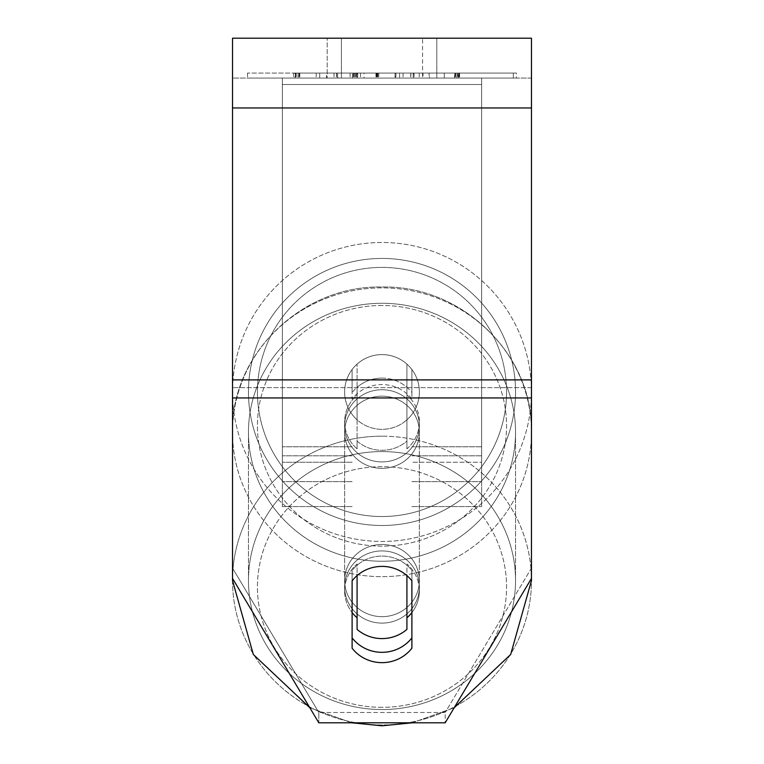<?xml version="1.0" encoding="UTF-8"?>
<svg xmlns="http://www.w3.org/2000/svg" width="764" height="764" viewBox="0 0 764 764"><rect width="100%" height="100%" fill="white"/><g stroke="black" fill="none" stroke-linecap="round" stroke-linejoin="round"><path stroke-width="0.57" stroke-dasharray="3.82 2.86" d="M382 378.113A37.369 36.099 180 0 1 411.892 392.553L411.892 369.547A37.369 37.369 0 0 0 352.108 369.547L352.108 398.999A37.369 36.099 180 0 1 382 384.559A37.369 36.099 180 0 1 411.892 398.999L411.892 369.547A37.369 37.369 0 0 0 352.108 369.547L352.108 392.553A37.369 36.099 180 0 1 382 378.113A37.369 36.099 0 0 1 411.892 392.553L411.892 369.547A37.369 37.369 0 0 0 352.108 369.547L352.108 398.999A37.369 36.099 0 0 1 382 384.559A37.369 36.099 0 0 1 411.892 398.999L411.892 369.547A37.369 37.369 0 0 0 352.108 369.547L352.108 392.553A37.369 36.099 0 0 1 382 378.113A37.369 36.099 0 0 1 406.916 387.3L406.916 395.045A37.369 36.099 0 0 1 419.369 421.948A37.369 36.099 0 0 1 406.916 448.85L406.916 441.114A37.369 36.099 0 0 1 382 450.302A37.369 36.099 0 0 1 357.084 441.114L357.084 448.85A37.369 36.099 0 0 1 344.631 421.948A37.369 36.099 0 0 1 357.084 395.045L357.084 387.3A37.369 36.099 0 0 1 382 378.113A37.369 36.099 180 0 1 406.916 387.3L406.916 441.114A37.369 36.099 180 0 1 382 450.302A37.369 36.099 180 0 1 357.084 441.114L357.084 387.3A37.369 36.099 180 0 1 382 378.113M282.346 84.508L282.346 506.561L282.346 78.062L282.346 481.654L282.346 78.062L282.346 481.654L282.346 78.062L282.346 84.508L481.654 84.508L481.654 506.561L481.654 78.062L481.654 506.561L481.654 78.062L481.654 462.249L411.892 462.249L481.654 462.249L481.654 455.802L481.654 481.654L481.654 78.062L282.346 78.062L282.346 506.561L282.346 78.062L481.654 78.062L282.346 78.062L481.654 78.062L481.654 481.654L481.654 78.062L481.654 84.508L282.346 84.508M481.654 78.062L282.346 78.062L481.654 78.062M382 550.92A37.369 36.099 0 0 1 419.369 587.01A37.369 36.099 0 0 1 382 623.109A37.369 36.099 0 0 1 344.631 587.01A37.369 36.099 0 0 1 382 550.92A37.369 36.099 180 0 1 419.369 587.01A37.369 36.099 180 0 1 382 623.109A37.369 36.099 180 0 1 344.631 587.01A37.369 36.099 180 0 1 382 550.92M411.892 612.537A37.369 36.099 0 0 0 419.369 590.887L419.369 587.01L419.369 590.887A37.369 36.099 180 0 1 406.916 617.789L406.916 563.975A37.369 36.099 180 0 1 419.369 590.887A37.369 36.099 0 0 0 406.916 563.975L406.916 629.393A37.369 36.099 180 0 1 382 638.589A37.369 36.099 180 0 1 357.084 629.393L357.084 563.975A37.369 36.099 0 0 0 344.631 590.887A37.369 36.099 180 0 1 357.084 563.975L357.084 617.789A37.369 36.099 180 0 1 344.631 590.887A37.369 36.099 0 0 0 352.108 612.537M382 389.716A37.369 36.099 0 0 1 419.369 425.815A37.369 36.099 0 0 1 382 461.914A37.369 36.099 0 0 1 344.631 425.815A37.369 36.099 0 0 1 382 389.716A37.369 36.099 180 0 1 419.369 425.815A37.369 36.099 180 0 1 382 461.914A37.369 36.099 180 0 1 344.631 425.815A37.369 36.099 180 0 1 382 389.716M406.916 395.045L406.916 448.85A37.369 36.099 180 0 0 419.369 421.948L419.369 425.815L419.369 421.948A37.369 36.099 180 0 0 406.916 395.045L406.916 448.85L406.916 395.045M382 468.361A37.369 36.099 0 0 1 344.631 432.262A37.369 36.099 0 0 1 382 396.163A37.369 36.099 0 0 1 419.369 432.262A37.369 36.099 0 0 1 382 468.361A37.369 36.099 180 0 1 344.631 432.262A37.369 36.099 180 0 1 382 396.163A37.369 36.099 180 0 1 419.369 432.262A37.369 36.099 180 0 1 382 468.361M382 616.663A37.369 36.099 0 0 1 344.631 580.564A37.369 36.099 0 0 1 382 544.474A37.369 36.099 0 0 1 419.369 580.564A37.369 36.099 0 0 1 382 616.663A37.369 36.099 180 0 1 344.631 580.564A37.369 36.099 180 0 1 382 544.474A37.369 36.099 180 0 1 419.369 580.564A37.369 36.099 180 0 1 382 616.663M382 709.546A133.538 128.982 0 0 1 248.462 580.564A133.538 128.982 0 0 1 382 451.581A133.538 128.982 0 0 1 515.538 580.564A133.538 128.982 0 0 1 382 709.546A133.538 128.982 180 0 1 248.462 580.564A133.538 128.982 180 0 1 382 451.581A133.538 128.982 180 0 1 515.538 580.564A133.538 128.982 180 0 1 382 709.546M382 303.279A133.538 128.982 0 0 1 515.538 432.262A133.538 128.982 0 0 1 382 561.244A133.538 128.982 0 0 1 248.462 432.262A133.538 128.982 0 0 1 382 303.279A133.538 128.982 180 0 1 515.538 432.262A133.538 128.982 180 0 1 382 561.244A133.538 128.982 180 0 1 248.462 432.262A133.538 128.982 180 0 1 382 303.279M516.445 73.077L247.555 73.077L516.445 73.077L516.445 78.062L247.555 78.062L516.445 78.062M247.555 73.077L247.555 78.062M531.477 78.062L232.523 78.062L232.523 38.2L232.523 107.953L232.523 38.2L531.477 38.2L531.477 78.062L232.523 78.062L232.523 578.424L232.523 387.634L232.523 568.11L318.827 712.497L232.523 568.11L232.523 578.424L318.827 722.811L318.827 712.497L318.827 722.811L445.173 722.811L445.173 712.497L318.827 712.497L445.173 712.497L445.173 722.811L531.477 578.424L531.477 78.062M364.056 78.062L455.621 78.062L364.056 78.062L364.056 73.077L295.038 73.077L295.038 78.062M429.11 78.062L297.884 78.062L457.311 78.062L429.11 78.062L429.11 73.077L429.578 78.062M422.568 78.062L327.193 78.062L436.807 78.062L422.568 78.062L422.568 38.2L436.807 38.2L327.193 38.2L436.807 38.2L422.568 38.2L422.568 78.062M327.193 78.062L341.432 78.062L327.193 78.062L327.193 38.2L327.193 78.062M444.285 78.062L319.715 78.062L513.322 78.062L444.285 78.062L444.285 73.077L444.285 78.062L444.285 73.077L319.715 73.077L319.715 78.062L319.715 73.077L319.715 78.062L319.715 73.077L444.285 73.077L444.285 78.062L444.285 73.077L513.322 73.077L513.322 78.062L513.322 73.077L319.715 73.077L444.285 73.077L444.285 78.062M354.83 78.062L459.25 78.062L299.297 78.062L354.83 78.062L354.83 73.077L413.362 73.077L413.362 78.062M423.017 78.062L293.701 78.062L423.017 78.062L423.017 73.077L293.701 73.077L326.448 73.077L326.448 78.062M341.432 78.062L341.432 38.2L341.432 78.062M531.477 379.889L531.477 107.953L531.477 397.948L531.477 379.889L232.523 379.889M531.477 568.11L531.477 387.634L531.477 578.424L531.477 568.11L445.173 712.497L531.477 568.11M411.892 637.892L411.892 648.216A37.369 36.099 180 0 1 352.108 648.216L352.108 580.831A37.369 36.099 180 0 1 382 566.391A37.369 36.099 180 0 1 411.892 580.831L411.892 570.517A37.369 36.099 180 0 0 352.108 570.517L352.108 637.892A37.369 36.099 0 0 0 411.892 637.892L411.892 570.517A37.369 36.099 0 0 0 382 556.077A37.369 36.099 0 0 0 352.108 570.517L352.108 637.892M411.892 570.517L411.892 580.831L411.892 570.517M352.108 570.517L352.108 580.831L352.108 570.517M458.476 73.077L299.24 73.077L458.476 73.077L458.858 78.062L410.717 78.062L459.584 78.062L299.23 78.062L458.476 78.062M299.24 73.077L299.24 78.062L299.23 73.077M316.191 73.077L316.191 78.062M413.362 73.077L299.813 73.077L299.813 78.062L299.813 73.077L299.297 73.077L354.83 73.077M459.584 73.077L459.584 78.062M459.25 73.077L459.25 78.062L459.25 73.077M410.86 73.077L410.86 78.062M410.717 73.077L410.717 78.062M458.858 73.077L458.858 78.062M403.058 73.077L403.058 78.062M513.322 73.077L444.285 73.077L513.322 73.077M429.578 73.077L457.951 73.077L457.951 78.062M457.951 73.077L458.295 78.062M458.295 73.077L298.199 73.077L298.199 78.062M298.199 73.077L297.884 78.062M297.884 73.077L456.958 73.077L456.958 78.062M456.958 73.077L457.311 78.062M457.311 73.077L429.11 73.077M395.294 73.077L350.113 73.077L395.294 73.077L395.294 78.062L350.113 78.062L395.294 78.062M395.026 73.077L395.026 78.062M350.113 73.077L350.113 78.062M458.916 73.077L458.916 78.062M357.218 73.077L378.743 73.077L357.218 73.077L357.218 78.062L336.447 78.062L378.743 78.062L357.218 78.062M336.609 73.077L336.609 78.062M378.743 73.077L378.743 78.062M295.038 73.077L455.621 73.077L395.953 73.077L454.866 73.077L454.465 78.062M454.465 73.077L364.056 73.077M454.866 73.077L454.866 78.062M395.953 73.077L395.953 78.062M414.069 73.077L414.069 78.062M455.287 73.077L455.287 78.062M455.621 73.077L455.621 78.062M296.184 73.077L296.184 78.062M295.849 73.077L295.849 78.062M360.532 73.077L360.532 78.062M295.439 73.077L295.439 78.062M326.448 73.077L352.443 73.077L352.443 78.062M352.443 73.077L419.216 73.077L399.582 73.077L399.582 78.062M399.582 73.077L423.017 73.077M356.826 78.062L376.165 78.062L356.826 78.062L356.826 73.077L337.602 73.077L337.822 78.062M337.602 78.062L337.602 73.077L337.602 78.062M337.822 73.077L356.826 73.077M376.165 73.077L376.165 78.062M406.916 617.789L406.916 575.588A37.369 36.099 180 0 0 382 566.391A37.369 36.099 180 0 0 357.084 575.588L357.084 617.789M357.084 448.85A37.369 36.099 180 0 1 344.631 421.948A37.369 36.099 180 0 1 357.084 395.045L357.084 448.85M232.523 391.961A149.477 149.477 0 0 0 382 541.447A149.477 149.477 0 0 0 531.477 391.961A149.477 149.477 0 0 1 382 541.447A149.477 149.477 0 0 1 232.523 391.961A149.477 149.477 0 0 1 382 242.484A149.477 149.477 0 0 1 531.477 391.961A149.477 149.477 0 0 0 382 242.484A149.477 149.477 0 0 0 232.523 391.961M419.369 391.961A37.369 37.369 0 0 1 382 429.339A37.369 37.369 0 0 1 344.631 391.961A37.369 37.369 0 0 1 382 354.591A37.369 37.369 0 0 1 406.916 419.818A37.369 37.369 0 0 1 344.631 391.961A37.369 37.369 0 0 1 406.916 364.113L406.916 419.818A37.369 37.369 0 0 1 357.084 419.818L357.084 364.113A37.369 37.369 0 0 1 419.369 391.961A37.369 37.369 0 0 1 382 429.339A37.369 37.369 0 0 1 344.631 391.961A37.369 37.369 0 0 1 382 354.591A37.369 37.369 0 0 1 406.916 419.818L406.916 364.113A37.369 37.369 0 0 1 382 429.339A37.369 37.369 0 0 1 357.084 364.113L357.084 419.818A37.369 37.369 0 0 1 382 354.591A37.369 37.369 0 0 1 419.369 391.961A37.369 37.369 0 0 1 382 429.339A37.369 37.369 0 0 1 344.631 391.961A37.369 37.369 0 0 1 382 354.591A37.369 37.369 0 0 1 419.369 391.961M406.916 364.113L406.916 419.818L406.916 364.113M357.084 419.818L357.084 364.113L357.084 419.818M248.462 391.961A133.538 133.538 0 0 1 382 258.433A133.538 133.538 0 0 1 515.538 391.961A133.538 133.538 0 0 1 382 525.498A133.538 133.538 0 0 1 248.462 391.961A133.538 133.538 0 0 1 382 258.433A133.538 133.538 0 0 1 515.538 391.961A133.538 133.538 0 0 1 382 525.498A133.538 133.538 0 0 1 248.462 391.961M352.108 462.249L282.346 462.249L352.108 462.249M352.108 446.778L282.346 446.778L352.108 446.778M352.108 455.802L282.346 455.802L352.108 455.802M481.654 446.778L411.892 446.778L481.654 446.778M481.654 455.802L411.892 455.802L481.654 455.802M382 436.177A149.477 144.386 180 0 0 232.542 578.453L232.523 432.262A149.477 144.386 0 0 1 382 287.875A149.477 144.386 0 0 1 531.477 432.262A149.477 144.386 0 0 1 382 576.648A149.477 144.386 0 0 1 232.523 432.262A149.477 144.386 180 0 1 382 287.875A149.477 144.386 180 0 1 531.477 432.262A149.477 144.386 180 0 1 382 576.648A149.477 144.386 180 0 1 232.523 432.262C230.508 354.362 302.401 285.001 382 287.025C461.599 285.001 533.492 354.362 531.477 432.262L531.477 578.424A149.477 144.386 180 0 0 382 436.177A149.477 144.386 0 0 0 232.523 580.564A149.477 144.386 180 0 0 382 724.95A149.477 144.386 180 0 0 531.477 580.564A149.477 144.386 0 0 0 382 436.177M382 707.33A124.561 120.32 0 0 1 257.439 587.01A124.561 120.32 0 0 1 382 466.689A124.561 120.32 0 0 1 506.561 587.01A124.561 120.32 0 0 1 382 707.33A124.561 120.32 180 0 1 257.439 587.01A124.561 120.32 180 0 1 382 466.689A124.561 120.32 180 0 1 506.561 587.01A124.561 120.32 180 0 1 382 707.33M382 305.495A124.561 120.32 180 0 0 257.439 425.815A124.561 120.32 180 0 0 382 546.136A124.561 120.32 180 0 0 506.561 425.815A124.561 120.32 180 0 0 382 305.495A124.561 120.32 0 0 0 257.439 425.815A124.561 120.32 0 0 0 382 546.136A124.561 120.32 0 0 0 506.561 425.815A124.561 120.32 0 0 0 382 305.495M531.477 387.634L232.523 387.634L531.477 387.634M531.477 107.953L232.523 107.953M531.477 397.948L232.523 397.948M353.293 73.077L353.293 78.062M353.742 73.077L353.742 78.062M355.279 73.077L355.279 78.062M413.2 73.077L413.2 78.062M299.297 73.077L299.297 78.062L299.297 73.077M336.447 73.077L336.447 78.062L336.447 73.077M378.591 73.077L378.591 78.062M357.667 73.077L357.667 78.062M459.536 73.077L459.536 78.062L459.546 73.077M377.702 73.077L377.702 78.062M377.254 73.077L377.254 78.062M293.71 73.077L293.71 78.062L293.701 73.077M334.021 73.077L334.021 78.062L334.021 73.077M376.451 73.077L376.451 78.062M376.91 73.077L376.91 78.062M419.216 73.077L419.216 78.062L419.216 73.077M356.358 73.077L356.358 78.062M375.945 73.077L375.945 78.062M232.523 580.564L232.523 580.564A149.477 144.386 0 0 0 382 724.95A149.477 144.386 0 0 0 531.477 580.564L531.477 432.262C533.492 354.362 461.599 285.001 382 287.025C302.401 285.001 230.508 354.362 232.523 432.262L232.523 578.424M506.561 391.961A124.561 124.561 0 0 1 382 516.531A124.561 124.561 0 0 1 257.439 391.961A124.561 124.561 0 0 0 382 516.531A124.561 124.561 0 0 0 506.561 391.961A124.561 124.561 0 0 0 382 267.4A124.561 124.561 0 0 0 257.439 391.961A124.561 124.561 0 0 1 382 267.4A124.561 124.561 0 0 1 506.561 391.961M352.108 506.561L282.346 506.561L352.108 506.561M352.108 481.654L282.346 481.654L352.108 481.654M411.892 506.561L481.654 506.561L411.892 506.561M411.892 481.654L481.654 481.654L411.892 481.654M309.821 707.75L351.822 722.811L309.821 707.75M344.631 587.01L344.631 590.887L344.631 587.01M344.631 425.815L344.631 421.948L344.631 425.815M412.178 722.811L454.179 707.75L412.178 722.811M344.631 432.262L344.631 580.564L344.631 432.262M419.369 432.262L419.369 580.564L419.369 432.262M515.538 432.262L515.538 580.564L515.538 432.262M248.462 432.262L248.462 580.564L248.462 432.262M436.807 38.2L436.807 78.062L436.807 38.2"/><path stroke-width="1.15" d="M382 638.589A37.369 36.099 0 0 1 357.084 629.393L357.084 575.588A37.369 36.099 0 0 1 382 566.391A37.369 36.099 0 0 1 406.916 575.588L406.916 629.393A37.369 36.099 0 0 1 382 638.589M357.084 617.789A37.369 36.099 0 0 1 352.108 612.537M411.892 612.537A37.369 36.099 0 0 1 406.916 617.789M531.477 397.948L531.477 38.2L232.523 38.2L232.523 578.424L318.827 722.811L445.173 722.811L531.477 578.424L531.477 580.564A149.477 144.386 180 0 0 531.457 578.453L531.477 397.948L232.523 397.948M411.892 580.831L411.892 648.216A37.369 36.099 0 0 1 382 662.646A37.369 36.099 0 0 1 352.108 648.216L352.108 580.831A37.369 36.099 0 0 1 411.892 580.831M352.108 637.892A37.369 36.099 180 0 0 382 652.332A37.369 36.099 180 0 0 411.892 637.892M232.542 578.453A149.477 144.386 180 0 0 232.523 580.564L253.333 654.49L309.821 707.75L253.333 654.49L232.523 580.564L232.523 578.424L232.523 580.564M531.477 107.953L232.523 107.953M531.477 379.889L232.523 379.889M351.822 722.811L382 725.8L412.178 722.811L382 725.8L351.822 722.811M454.179 707.75L510.667 654.49L531.477 580.564L510.667 654.49L454.179 707.75"/></g></svg>
